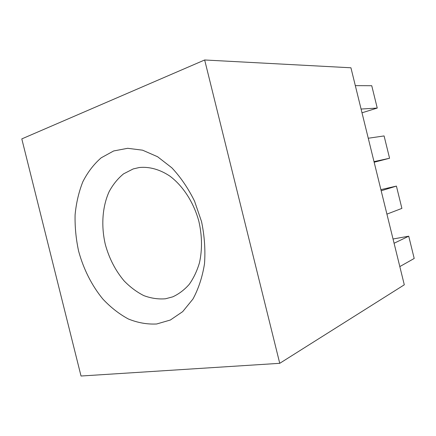 <?xml version="1.0" encoding="UTF-8"?>
<svg xmlns="http://www.w3.org/2000/svg" width="436" height="436" viewBox="0 0 436 436"><rect width="100%" height="100%" fill="white"/><g stroke="black" fill="none" stroke-linecap="round" stroke-linejoin="round"><path stroke-width="0.65" d="M165.511 298.774L172.7 296.862C178.798 294.071 184.292 289.924 189.175 284.425C193.595 278.212 197.028 270.979 199.475 262.728C202.364 249.517 202.146 235.658 198.821 221.145C193.671 202.348 182.978 185.889 169.876 176.117C159.892 169.424 149.308 166.525 139.335 167.511L133.231 168.923L123.579 173.844C117.807 178.564 112.989 184.504 109.125 191.666C102.291 206.784 101.01 225.99 105.321 244.465C109.164 258.434 115.436 270.587 124.129 280.92C130.19 287.144 136.751 292.038 143.815 295.613C151.041 298.317 158.273 299.368 165.511 298.774M156.698 323.981L170.362 320.019L182.689 311.636L192.925 299.069C198.522 288.779 202.386 277.013 204.506 263.775C205.498 249.986 204.517 235.947 201.557 221.662L194.576 201.219C188.281 188.406 180.7 177.267 171.839 167.805L157.581 156.737L142.572 150.18L127.666 148.3L113.654 150.965L101.19 157.81C93.8 164.241 87.685 172.225 82.835 181.768C78.796 191.982 76.218 203.002 75.096 214.823C74.823 226.884 75.995 238.977 78.605 251.114C83.489 269.072 91.833 285.64 102.88 299.074C110.684 307.385 119.17 314.018 128.326 318.967C137.716 322.798 147.177 324.466 156.698 323.981M204.664 59.983L350.931 67.782L404.297 284.806L279.743 363.319L81.031 376.017L21.8 138.899L204.664 59.983L279.743 363.319M399.817 266.587L414.2 258.472L408.728 236.198L394.079 243.261M408.728 236.198L393.032 238.993M386.917 214.136L401.894 208.392L396.417 186.096L381.173 190.783M396.417 186.096L380.895 189.644M374.153 162.23L389.577 158.257L384.089 135.934L368.257 138.245M389.577 158.257L374.006 161.625M362 112.799L377.244 108.068L371.75 85.718L355.324 85.641M377.244 108.068L361.079 109.049"/></g></svg>
